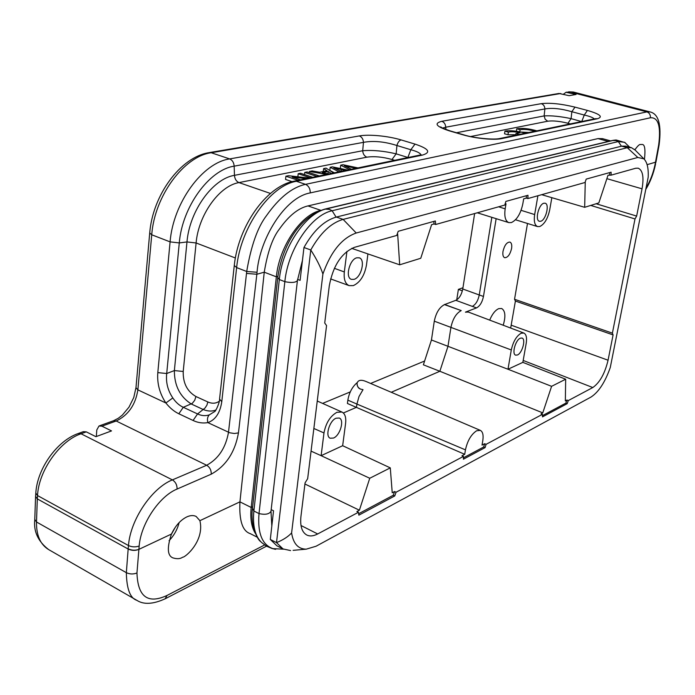 <?xml version="1.0" encoding="UTF-8"?>
<svg xmlns="http://www.w3.org/2000/svg" width="695" height="695" viewBox="0 0 695 695"><rect width="100%" height="100%" fill="white"/><g stroke="black" fill="none" stroke-linecap="round" stroke-linejoin="round"><path stroke-width="1.04" d="M357.968 167.912L342.991 164.715L340.698 165.184L340.324 168.26L341.158 168.694M340.698 165.184L349.429 169.684M347.622 170.058L332.401 166.852L330.195 167.295L329.821 170.405L334.408 172.794M330.195 167.295L338.969 171.847M341.106 171.404L333.782 167.86L345.58 170.484M351.375 169.276L344.338 165.723L355.866 168.346M328.9 173.941L322.272 172.734L328.275 171.509L327.997 173.776M328.275 171.509L331.298 173.437M333.548 172.977L326.085 168.121L323.618 168.616L323.279 171.517M323.618 168.616L327.032 170.753L319.631 172.256L312.177 170.927L309.466 171.465L309.336 172.655M309.466 171.465L326.563 174.419M319.292 175.931L307.155 171.934L304.749 172.421L304.506 174.584M304.749 172.421L316.903 176.426M312.698 177.295L300.527 173.272L298.198 173.741L297.86 176.765M298.198 173.741L310.378 177.772M309.093 178.042L288.451 175.705L285.906 176.217L285.549 179.44L292.065 181.63M285.906 176.217L298.146 180.309M300.518 179.823L292.135 177.017L306.295 178.624M536.861 130.834C528.643 128.549 521.928 127.871 516.724 128.792L520.129 129.748L519.791 131.798M516.724 128.792L516.324 131.216M520.129 129.748C523.874 129.009 528.773 129.505 534.829 131.259M521.042 132.059L528.834 132.493M525.377 133.214C517.089 130.895 510.278 130.208 504.944 131.155L508.375 132.128C510.886 131.468 514.76 131.668 519.99 132.728L515.933 133.562L515.664 135.23M515.933 133.562L519.208 134.491M504.944 131.155L504.518 133.779L507.949 134.752L515.751 134.682M508.375 132.128L507.949 134.752M491.825 217.327L479.255 294.967L483.468 296.452L496.143 218.673M444.487 304.61L461.219 310.587C456.163 313.297 452.723 318.927 450.907 327.501L447.962 346.405L439.857 371.269L423.377 364.823L431.447 339.985L434.288 321.168C436.043 312.759 439.44 307.233 444.487 304.61L455.824 300.31C459.239 298.529 461.549 294.758 462.757 288.998L474.633 213.539M456.745 299.849L458.387 289.381L462.375 290.831M358.629 513.735L393.248 495.266L394.578 491.539L392.232 492.781L390.286 467.874L342.652 445.712L345.597 423.368C346.249 417.46 345.033 413.69 341.957 412.048L336.945 412.291C330.212 416.096 325.894 422.977 323.983 432.942L321.116 455.677L311.065 451.125M304.931 484.007L359.393 510.208L369.749 478.256L390.286 467.874M342.644 445.721L321.116 455.677L369.749 478.256M359.393 510.208L356.882 511.546L358.411 512.284L317.685 533.96C313.488 536.158 309.84 536.497 306.738 534.994C301.899 532.205 299.971 526.011 300.944 516.402L305.07 482.851L307.659 478.707L326.563 325.581L324.721 323.001L329.291 285.801C333.087 265.716 341.454 252.902 354.398 247.351L396.732 235.449L398.218 231.287L435.357 220.975L435.669 224.494L504.787 205.06L505.864 201.411L527.983 195.269L527.879 198.561L585.008 182.498L586.224 179.102L611.105 172.195L611.096 175.157L635.708 168.242L638.218 168.181C642.771 170.31 644.048 177.19 642.05 188.823L636.646 216.084L635.004 218.951L612.391 333.148L613.086 334.912L608.064 360.219C604.859 373.562 599.768 382.676 592.792 387.541L568.293 400.572L566.964 400.042L565.339 400.902L565.669 379.209L522.849 362.364L526.193 343.365C527.062 337.718 526.271 334.278 523.83 333.035L521.146 333.235C516.455 335.998 513.179 341.575 511.294 349.967L507.976 369.245L522.849 362.364M346.927 251.39L344.32 271.945C343.625 279.277 345.233 283.838 349.142 285.636L353.295 285.619C360.071 282.5 364.449 275.715 366.43 265.281L367.924 253.918M397.14 234.311L397.67 234.163L399.686 264.812L351.722 248.358M537.904 195.747L534.655 214.564C533.699 221.271 534.681 225.276 537.591 226.596L539.737 226.535C544.42 224.25 547.73 218.751 549.676 210.038L551.847 197.675M585.26 181.803L584.669 207.31L598.838 202.905L608.021 175.21L611.096 175.157M266.533 546.174L165.288 598.734C153.169 604.276 143.674 604.806 136.828 600.315C130.174 598.213 126.681 589.004 126.342 572.671L128.175 548.85C131.676 550.449 135.238 550.622 138.852 549.389C135.308 550.822 131.737 550.701 128.167 549.015L37.313 498.897L37.53 495.552C38.685 470.584 59.979 440.769 81.037 433.767L78.075 433.576C56.903 440.943 37.174 468.743 35.81 493.076L37.53 495.552L128.479 545.549C131.998 547.147 135.56 547.295 139.174 546.001C140.85 523.674 159.346 496.221 177.086 489.045L211.271 474.146C225.927 466.032 234.988 452.28 238.455 432.889L256.846 274.256L264.248 272.188L276.349 276.836L277.887 276.402M644.447 159.424C645.577 149.13 644.743 144.143 641.963 144.473L640.408 144.508C639.435 144.23 637.602 145.985 634.909 149.781M128.175 548.85L128.479 545.549C130.339 519.721 151.858 487.994 172.395 479.889L206.667 465.259C218.456 458.839 225.727 447.849 228.499 432.29L246.508 273.439L256.846 274.256L257.046 272.249C259.504 239.462 284.594 197.311 310.257 192.915L650.39 117.776C658.339 117.194 661.084 126.325 658.643 145.168L655.072 164.446C653.196 173.29 650.19 181.143 646.037 187.998M602.356 138.653L597.978 138.592L307.989 205.911C298.242 208.153 288.729 215.841 279.459 228.976C272.657 237.612 267.592 252.016 264.248 272.188L239.94 501.851C239.028 520.668 242.52 531.275 250.4 533.682M647.115 164.68L655.967 162.057L655.072 164.446M357.247 382.571C352.278 386.794 349.151 392.649 347.856 400.138L347.422 403.482L464.712 454.313L461.984 455.764L463.426 456.389L396.072 492.242L394.578 491.539M463.417 457.814L483.668 447.007L485.093 447.606L463.409 459.204L463.417 456.389M391.268 392.275L439.857 371.269L542.769 412.882L541.049 413.794L542.413 414.35L486.074 444.34L484.658 443.723L483.668 447.007M486.074 444.34L485.093 447.606M517.41 354.997L515.638 355.145C511.581 354.094 515.516 339.872 520.346 338.178L522.023 338.039C526.115 339.047 522.258 353.199 517.41 354.997M523.83 333.035L468.361 312.055L465.433 312.177M507.976 369.245L431.447 339.985M507.976 369.236L551.595 386.324L542.769 412.882M565.669 379.209L551.595 386.324M542.465 415.627L565.843 403.143L567.181 403.673L542.508 416.87L542.413 414.35M565.843 403.143L566.964 400.042M568.293 400.572L567.181 403.673M489.68 320.126C492.216 314.079 495.222 310.257 498.706 308.649L501.66 308.502C505.334 310.804 505.847 316.39 503.206 325.234M399.686 264.812L420.762 258.262L431.612 224.65L434.036 223.964L435.669 224.494M505.083 204.061L506.003 203.8L505.169 208.856C504.153 216.493 505.369 221.079 508.809 222.617L511.372 222.574C516.854 219.994 520.677 213.739 522.831 203.809L523.674 198.848L526.341 198.101L527.879 198.561M434.036 223.964L433.802 221.41M526.341 198.101L526.41 195.703M540.727 221.253L539.363 221.271C534.742 220.315 538.729 204.269 543.872 203.227L545.132 203.201C549.797 204.113 545.879 220.08 540.727 221.253M584.669 207.31L541.674 194.687M510.669 328.057L515.403 301.048L613.086 334.912M515.403 301.048L514.543 299.276L612.391 333.148M527.505 223.477L514.543 299.276M590.741 205.425L635.004 218.951M636.646 216.084L596.119 203.748M609.654 174.758L609.654 172.603M511.589 248.489C510.06 254.622 507.741 257.697 504.639 257.706C503.076 256.959 502.528 254.83 503.006 251.329C504.527 245.213 506.829 242.129 509.913 242.069C511.529 242.807 512.085 244.953 511.589 248.489M458.387 289.381L462.957 287.756M483.468 296.452C482.217 302.264 479.906 306.078 476.535 307.902L472.322 306.382C475.71 304.575 478.021 300.77 479.255 294.967L462.757 288.998M465.442 312.133L476.535 307.902M464.712 454.313L465.45 449.865C467.457 440.734 471.175 434.375 476.614 430.778L480.332 430.37C482.799 431.699 483.616 435.148 482.782 440.734L482.043 445.113L484.658 443.723M367.238 382.007L366.534 381.694C361.339 379.461 358.212 379.913 357.126 383.049C356.796 385.699 357.934 387.723 360.549 389.104L363.016 389.669L359.037 396.471L356.909 404.064L465.45 449.865M357.056 383.718C357.282 386.602 358.446 388.401 360.557 389.113M343.356 412.995L356.466 407.322L356.909 404.064L347.856 400.138M333.522 438.041L330.221 438.224C324.86 436.373 329.456 420.623 336.085 418.208L339.23 418.025C344.659 419.797 340.176 435.47 333.522 438.041M393.248 495.266L394.743 495.952L358.855 515.16L358.411 512.284M396.072 492.242L394.743 495.952M322.593 403.404L350.28 391.902M370.626 383.449L424.61 361.018M252.659 506.785L251.19 507.472C250.096 518.34 251.442 526.914 255.23 533.195M297.564 279.39L300.101 280.354L303.967 247.498L310.769 249.983L276.506 542.621C283.021 539.998 288.051 536.775 291.605 532.943L322.906 274.012C330.803 251.703 341.914 238.029 356.231 233.007L637.819 157.478L643.831 158.808C647.158 162.065 648.609 168.216 648.183 177.251L610.262 367.559C605.015 382.363 598.569 392.206 590.924 397.106L316.112 546.209L306.252 549.163L293.099 550.344M320.777 210.394C301.1 214.381 279.164 246.656 276.349 276.836L251.19 507.472L239.94 501.851L199.899 520.677C204.773 541.075 184.922 557.79 182.637 557.199C180.318 558.91 177.086 559.145 172.933 557.885L172.838 557.833M303.967 247.498C313.454 230.636 324.252 220.489 336.363 217.057L621.643 146.15L625.83 146.132L631.442 147.679L627.281 147.705L637.819 157.478M356.231 233.007L343.121 219.394C331.046 222.86 320.265 233.06 310.769 249.983C316.46 258.827 320.508 266.837 322.906 274.012M336.363 217.057L343.121 219.394L627.281 147.705L621.643 146.15M635.265 150.172L631.442 147.679M291.605 532.943C293.29 543.681 298.172 549.093 306.252 549.163M283.03 548.937L276.879 545.784L270.303 539.459L276.506 542.621L283.03 548.937L290.597 550.57M270.303 539.459L273.535 510.782L271.18 509.617M199.899 520.677L196.164 516.472C193.54 515.134 190.421 515.282 186.799 516.906C180.509 520.068 175.392 525.785 171.457 534.047C166.887 547.808 167.373 555.748 172.933 557.885M264.621 544.967L167 595.467C147.809 604.303 137.801 596.805 136.958 572.975L139.174 546.001M171.457 534.047L138.852 549.389M35.784 493.433L35.584 496.439L37.313 498.897L36.496 521.98L34.776 519.434L35.567 496.786M78.509 433.419L83.331 431.665L86.293 431.856L95.91 436.686L111.521 430.917L101.939 426.174L98.994 426L96.779 429.979L96.353 436.521M657.383 154.464L656.914 154.785M209.569 152.553L558.997 93.46L569.075 95.684L576.077 94.468L566.06 92.27L563.445 94.216M246.508 273.439L246.699 271.484C251.104 245.656 257.723 227.013 266.55 215.563C279.234 197.623 292.23 187.216 305.539 184.349L646.915 111.886L650.007 111.921M594.303 118.932C592.965 117.568 589.629 116.265 584.269 115.04L581.75 121.529M595.424 118.697L597.509 118.715C603.33 116.821 599.95 114.058 587.397 110.427L574.982 107.134L571.846 111.713C560.934 108.594 551.943 107.673 544.871 108.95L544.142 115.909C551.265 115.466 560.248 116.378 571.108 118.636L581.541 121.573M574.982 107.134C561.239 103.807 550.006 102.643 541.301 103.659L441.838 121.295C444.235 122.233 445.53 124.205 445.721 127.211L442.541 128.08M570.326 123.892L567.963 123.25C559.701 121.191 552.951 120.513 547.712 121.217L470.611 136.541M463.53 134.795L462.792 134.769C475.502 138.522 494.258 140.321 501.955 138.566L499.731 138.531M441.838 121.295C433.645 123.371 436.121 126.551 449.257 130.834L450.004 130.851M587.397 110.427L584.269 115.04L571.846 111.713L571.108 118.636L567.963 123.25M541.301 103.659C543.551 104.485 544.741 106.248 544.871 108.95L445.721 127.211L445.921 129.522M401.093 139.912C387.897 135.933 368.993 134.152 359.324 135.925C361.843 136.958 363.216 139.104 363.459 142.353C373.441 140.538 384.596 141.589 396.932 145.516C397.809 142.397 399.191 140.529 401.102 139.912L415.002 144.1C428.937 148.747 431.369 152.422 422.299 155.124L419.971 155.063M215.867 409.998C212.114 411.544 207.901 411.388 203.235 409.529L191.334 404.021C179.988 396.767 174.332 385.621 174.367 370.574L186.981 241.938L179.284 242.92L166.713 373.519L157.808 372.616C156.983 383.484 159.676 393.605 165.888 402.987L137.871 389.869L151.736 234.78C154.516 196.025 184.027 156.253 211.237 152.744L560.717 93.504M270.451 193.453L238.967 182.594C236.283 181.395 234.78 178.98 234.458 175.34L362.703 150.728C372.737 149.92 383.883 150.963 396.159 153.847L396.932 145.516L410.841 149.746L415.002 144.1M420.979 154.846C420.188 153.022 416.809 151.319 410.841 149.746L407.869 157.452L396.159 153.847L391.98 159.494L394.63 160.31M209.325 414.872C207.51 416.731 207.023 419.311 207.857 422.621C202.836 423.481 197.91 422.76 193.08 420.475L197.562 413.942C201.498 415.827 205.416 416.14 209.325 414.872L214.468 411.657M219.603 399.165L221.783 401.71L236.639 267.601C240.427 227.517 270.103 185.608 296.4 181.282L422.299 155.124M238.455 432.889L234.363 433.498L229.776 432.785L207.857 422.621C215.45 419.902 220.089 412.926 221.783 401.71M193.08 420.475L178.823 413.768L183.298 407.296C179.319 405.498 175.826 402.379 172.812 397.931C167.782 390.477 165.749 382.337 166.713 373.519L174.367 370.574L183.211 371.469L196.103 242.972C198.466 214.833 219.464 185.739 238.967 182.594L366.847 157.174C374.223 156.114 382.597 156.888 391.98 159.494M178.823 413.768C174.124 411.527 169.815 407.93 165.888 402.987L172.82 397.931M169.067 540.701C174.037 535.506 177.39 529.46 179.136 522.579M354.007 279.355L351.366 279.347C344.972 277.566 349.533 259.374 356.787 257.802L359.237 257.81C365.709 259.496 361.287 277.609 354.007 279.355M461.219 310.587L444.513 304.445M175.296 527.279L171.074 534.889M341.358 169.597L341.141 171.404M348.638 166.722L348.499 167.79M336.102 217.127L332.132 210.75L329.413 209.377L324.904 209.082C297.825 217.535 281.935 247.837 277.765 277.418L279.32 279.538L284.846 281.666C287.921 249.427 311.36 214.885 332.132 210.75L618.315 141.563L621.426 146.202M325.599 208.917L612.252 140.512L616.065 140.607L618.315 141.563L624.614 142.293L629.679 147.192M271.041 510.799L270.989 511.303C269.191 514.213 265.203 514.969 259.018 513.579L253.884 511.007L279.32 279.538C282.344 247.368 305.774 212.939 326.598 208.847L613.694 140.294L616.248 140.008L625.135 142.614M275.68 549.319L274.308 549.076C262.502 545.784 257.411 533.942 259.018 513.579L284.846 281.666C291.448 282.987 295.636 282.63 297.417 280.606L297.46 280.233M277.722 277.783L252.502 508.184L253.884 511.007C252.485 525.733 255.065 536.245 261.615 542.534L266.602 546.218L272.31 548.598L283.543 549.18M313.862 428.476L323.983 432.942M317.685 533.96L300.996 525.507M344.32 271.945L334.356 268.313M523.179 360.453L592.792 387.541M86.293 431.856L81.037 433.767L172.395 479.889C175.548 481.896 177.121 484.945 177.086 489.045M434.288 321.168L511.294 349.967M505.169 208.856L498.61 206.797M534.655 214.564L521.076 210.324M608.064 360.219L511.259 325.208M606.874 178.667L642.05 188.823M320.873 210.359L307.989 205.911M597.978 138.592L608.325 141.441M136.828 600.315L48.633 549.58C40.345 544.524 36.296 535.324 36.496 521.98L126.342 572.671C129.826 574.279 133.371 574.383 136.958 572.975M165.245 598.647L167 595.467M655.55 164.081L655.533 164.176C653.526 173.646 650.268 182.073 645.751 189.457M566.373 92.209L573.358 92.035L568.658 91.827M567.772 92.305L570.056 91.922L646.915 111.886C649.434 112.894 650.598 114.857 650.39 117.776M257.046 272.249L246.699 271.484L236.639 267.601L234.276 265.447C238.237 226.579 265.968 186.477 293.898 181.195L296.4 181.282L305.539 184.349C308.702 185.904 310.274 188.762 310.257 192.915M547.712 121.217L545.141 119.245L544.142 115.909L456.476 132.736M449.257 130.834L462.792 134.769M501.955 138.566L597.509 118.715M359.324 135.925L229.671 158.92L211.237 152.744L209.195 152.622C180.57 156.879 152.665 195.234 149.72 232.973L151.736 234.78L170.093 241.877L157.808 372.616M235.37 257.984L196.103 242.972L186.981 241.938C189.518 210.802 212.852 178.658 234.458 175.34L234.172 166.157C233.85 162.508 232.347 160.093 229.671 158.92C202.645 162.595 173.09 202.836 170.093 241.877L179.284 242.92C182.133 206.91 209.273 169.745 234.172 166.157L363.459 142.353L362.703 150.728C362.964 153.942 364.345 156.088 366.847 157.174M195.938 396.515L194.713 400.303L192.28 403.361L183.298 407.296L197.562 413.942L205.068 407.982L206.91 405.15L207.848 401.971L195.938 396.515C187.163 391.424 182.924 383.075 183.211 371.469M207.848 401.971C212.131 403.821 215.936 403.578 219.255 401.232M99.42 425.844L113.25 420.831L116.195 420.996C128.254 415.245 135.482 404.872 137.871 389.869L135.977 387.645L149.694 233.199M101.939 426.174L116.195 420.996L206.667 465.259C209.794 467.188 211.323 470.15 211.271 474.146M472.322 306.382L455.824 300.31M302.421 260.477L297.417 280.606L270.989 511.303L271.815 525.889M252.45 508.688C251.616 513.874 251.955 520.26 253.458 527.844C256.064 535.576 258.436 540.128 260.582 541.509M612.825 140.373L615.614 140.016M349.142 285.636L330.594 278.904M508.809 222.617L477.274 212.792M537.591 226.596L515.508 219.768M480.332 430.37L366.534 381.703M341.957 412.048L317.25 401.015M643.831 158.808L634.483 149.382M610.627 140.894L602.365 138.618M257.315 537.244L250.391 533.699M48.633 549.58C38.112 541.483 33.499 531.562 34.767 519.825M573.358 92.035L650.007 111.912C658.617 113.85 661.649 124.839 659.112 144.881L655.967 162.039M441.16 127.254L440.778 126.872C440.43 127.263 443.523 128.592 450.039 130.86L463.565 134.795C474.329 138.296 494.275 139.938 499.688 138.54M500.148 138.444L595.485 118.689M234.25 265.725L219.55 399.139C220.063 401.658 215.563 412.039 214.477 411.675M421.604 154.968L420.44 154.968M419.919 155.072L294.402 181.091M135.977 387.645L133.77 397.505L129.009 407.122L122.389 415.054L118.306 418.268L113.676 420.675"/></g></svg>
